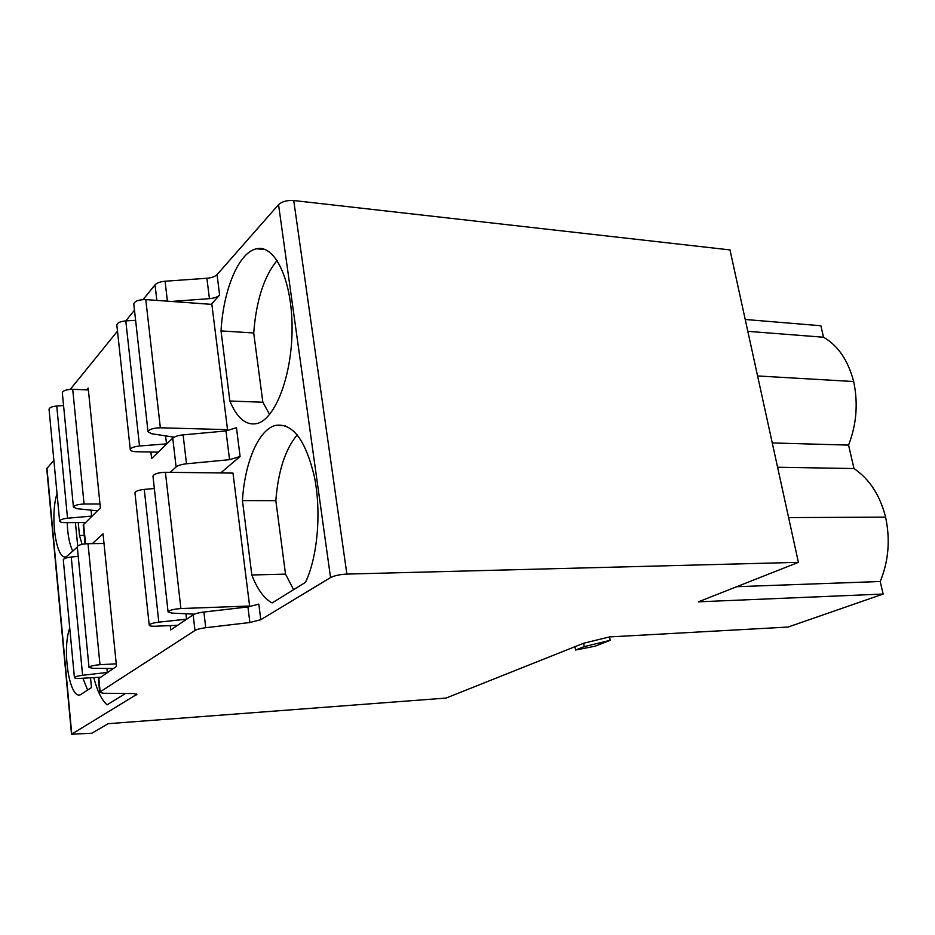 <?xml version="1.0" encoding="UTF-8"?>
<svg xmlns="http://www.w3.org/2000/svg" width="935" height="935" viewBox="0 0 935 935"><rect width="100%" height="100%" fill="white"/><g stroke="black" fill="none" stroke-linecap="round" stroke-linejoin="round"><path stroke-width="1.4" d="M747.825 331.341L823.536 337.231L820.872 325.742L745.23 319.478M143.09 299.586L155.046 284.836C156.893 282.873 160.236 281.669 165.074 281.225L206.892 278.256C211.672 277.824 215.05 276.608 217.049 274.633L278.548 204.648C282.008 201.504 287.068 200.137 293.73 200.534L729.99 249.914L798.408 562.344L698.387 601.836L883.131 594.052L788.053 627.058L609.526 636.922L583.604 643.245L574.99 646.681L575.586 650.024L595.244 646.167L610.158 640.323L584.211 646.623L575.586 650.024M70.312 389.322L117.494 331.142M158.225 452.143L136.393 451.734C132.653 451.593 130.619 450.915 130.292 449.688L116.828 325.006C117.226 322.82 120.218 321.453 125.793 320.892L134.476 310.21M574.99 646.681L446.065 698.071L108.168 723.69L91.829 733.227L71.516 734.232L46.75 468.669L53.868 460.3M883.131 594.052L880.221 581.512C888.589 561.164 890.377 539.705 885.597 517.137C880.034 495.269 869.503 479.082 854.006 468.552L848.559 445.095C856.553 424.478 858.248 403.289 853.667 381.538C848.103 360.372 838.052 345.599 823.536 337.231M848.559 445.095L772.263 442.945M757.595 375.952L853.667 381.538M854.006 468.552L777.581 467.231M885.597 517.137L788.602 517.593M880.221 581.512L736.733 586.689M71.516 734.232L136.884 694.331L133.319 693.56L103.528 693.256L99.706 692.426L100.162 691.853L194.983 630.482C197.04 629.29 200.628 628.367 205.747 627.712L249.879 622.511L260.795 619.73L330.546 577.573C334.438 575.621 339.884 574.452 346.873 574.078L798.408 562.344M609.526 636.922L610.158 640.323M220.683 472.946L240.096 456.479L229.554 459.669L186.497 463.783C181.519 464.344 178.047 465.396 176.096 466.962L170.205 472.35M217.049 274.633L219.631 295.063L211.24 304.342M174.12 437.183L151.727 433.746L148.022 431.771C149.016 429.34 153.118 428.02 160.352 427.798L227.532 429.644L226.095 430.942M227.532 429.644L211.859 304.389L145.79 299.597L160.352 427.798M194.468 614.166L171.806 613.091L168.09 611.957C169.2 610.239 173.466 609.106 180.887 608.545L249.61 606.02L248.219 606.908M249.61 606.02L232.979 473.087L165.413 472.292L180.887 608.545M229.87 400.998C237.104 418.354 246.197 425.857 257.16 423.497C275.474 418.985 292.328 374.9 292.082 327.612C292.071 280.266 275.007 244.409 256.693 248.768C238.869 251.936 223.313 289.651 221.022 330.908L229.87 400.998L262.852 402.249L269.607 414.462M272.085 602.958L305.488 582.33C317.631 556.921 321.535 512.053 314.405 476.78C305.535 439.695 292.48 422.585 275.252 425.46C258.34 429.983 244.725 462.696 242.445 500.599L251.831 574.978C257.265 589.167 264.021 598.494 272.085 602.958M78.236 522.595L79.498 535.439L82.058 544.345M77.698 545.993L75.419 522.607M57.023 493.598C49.73 516.085 56.193 561.175 66.35 556.699L77.313 547.08M69.739 627.969C61.698 650.106 69.611 700.175 80.609 694.647L91.466 687.576L90.52 677.781M93.792 677.583C97.252 690.977 101.681 700.07 107.069 704.85L125.489 693.478M219.631 295.063C217.633 297.003 214.232 298.195 209.44 298.651L171.339 301.456M240.096 456.479L236.45 427.681L225.966 430.953L229.554 459.669M260.795 619.73L258.808 604.115L247.939 606.944L249.879 622.511M247.939 606.944L203.9 612.028C198.804 612.682 195.228 613.617 193.171 614.833L170.719 629.933L170.228 625.597M99.706 692.426L98.362 678.868L116.513 666.374L103.025 533.862L92.343 543.632M85.062 543.878L83.192 524.944L100.384 507.927L88.194 388.118L86.721 389.883M150.874 452.002L151.61 458.536L172.765 438.129C174.705 436.505 178.153 435.418 183.108 434.88L225.966 430.953M148.022 431.771L133.787 303.957C134.698 301.047 138.696 299.597 145.79 299.597M130.292 449.688C130.748 447.877 133.81 446.649 139.514 445.995L125.793 320.892L135.61 320.308M97.404 510.814L77.044 508.698L73.433 507.156L62.318 392.735C63.101 390.561 66.56 389.427 72.708 389.322L88.381 389.942M85.225 522.548L65.415 522.665C61.85 522.63 59.922 522.116 59.63 521.122L49.041 409.238C49.391 407.602 51.963 406.526 56.755 406.024L63.557 405.533M139.514 445.995L166.839 443.844M59.63 521.122C60.015 519.767 62.645 518.808 67.53 518.235L91.957 516.062M73.433 507.156C74.274 505.344 77.827 504.304 84.08 504.023L99.987 504.023M168.09 611.957L152.966 476.137C153.983 473.881 158.132 472.596 165.413 472.292M177.638 625.281L155.42 626.228C151.587 626.345 149.53 625.994 149.238 625.176L134.967 492.92C135.435 491.249 138.532 490.069 144.27 489.391L154.345 488.537M113.275 668.548L92.647 668.28L89.012 667.438L77.278 546.73C78.143 545.058 81.719 544.041 88.007 543.691L104.007 543.48M100.419 677.197L80.293 678.389C76.658 678.565 74.707 678.331 74.438 677.676L63.288 559.796C63.685 558.546 66.338 557.622 71.247 557.026L78.224 556.36M149.238 625.176C149.764 623.914 152.966 622.909 158.821 622.149L186.766 619.145M74.438 677.676C74.87 676.741 77.593 675.935 82.607 675.28L107.513 672.429M89.012 667.438C89.935 666.164 93.593 665.253 99.998 664.715L116.256 663.815M79.498 535.439L84.22 535.393M277.122 260.433C264.032 276.328 256.225 300.509 253.712 332.965L262.852 402.249M221.022 330.908L253.712 332.965M67.215 522.653C67.671 534.972 69.529 544.509 72.813 551.276M82.899 678.237L87.656 690.112M297.248 434.81C285.28 449.174 278.139 471.123 275.837 500.657L285.526 574.125L293.602 589.669M251.831 574.978L285.526 574.125M242.445 500.599L275.837 500.657M583.604 643.245L584.211 646.623M46.96 468.178L71.75 733.963M278.548 204.648L330.546 577.573M136.265 693.863L136.37 694.904M206.892 278.256L209.44 298.651M193.171 614.833L194.983 630.482M98.818 678.272L100.162 691.853M83.612 524.114L85.552 543.819M155.046 284.836L156.846 300.404M172.765 438.129L176.096 466.962M165.074 281.225L167.412 301.163M183.108 434.88L186.497 463.783M203.9 612.028L205.747 627.712M293.73 200.534L346.873 574.078M165.6 435.862L166.512 443.868M56.755 406.024L67.53 518.235M91.069 510.148L91.665 516.085M72.708 389.322L84.08 504.023M144.27 489.391L158.821 622.149M185.936 613.757L186.556 619.169M71.247 557.026L82.607 675.28M106.929 668.467L107.326 672.452M88.007 543.691L99.998 664.715M265.201 249.563L256.693 248.768M285.292 425.752L275.252 425.46"/></g></svg>
